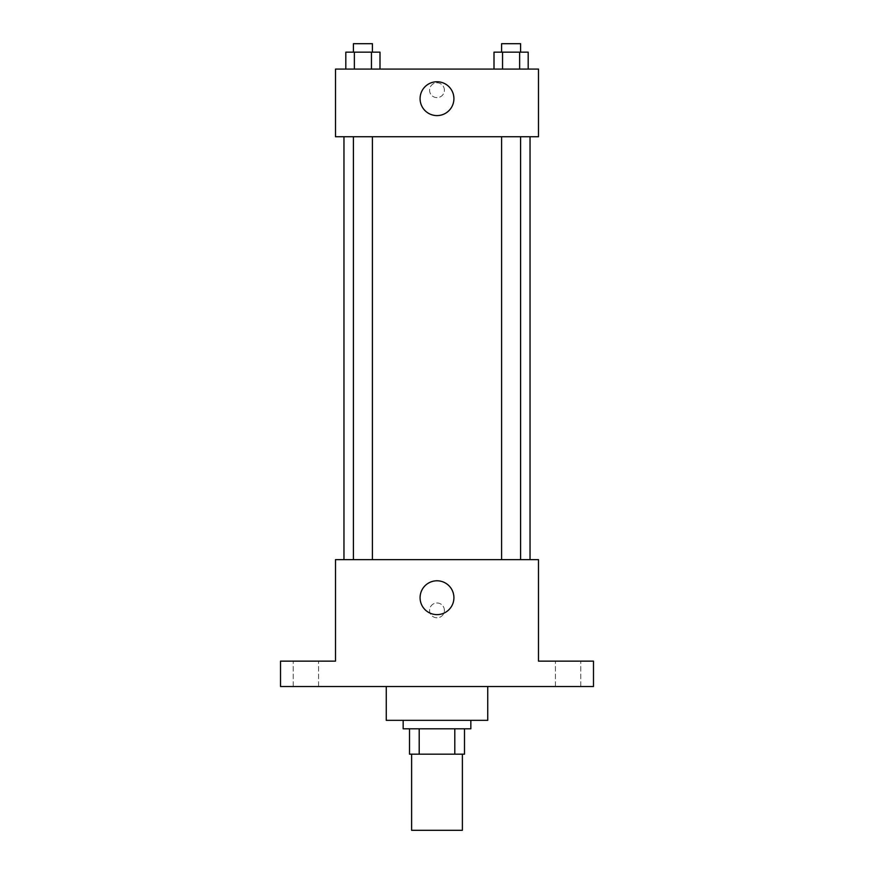 <?xml version="1.0" encoding="UTF-8"?>
<svg xmlns="http://www.w3.org/2000/svg" width="874" height="874" viewBox="0 0 874 874"><rect width="100%" height="100%" fill="white"/><g stroke="black" fill="none" stroke-linecap="round" stroke-linejoin="round"><path stroke-width="0.66" stroke-dasharray="4.37 3.28" d="M462.379 830.3L411.621 830.3M462.379 754.175L411.621 754.175L462.379 754.175M419.203 754.175L409.513 754.175L409.513 728.807L419.203 728.807L419.203 754.175L464.487 754.175M454.797 728.807L419.203 728.807L454.797 728.807L454.797 754.175M419.203 728.807L409.513 728.807M403.165 728.807L470.835 728.807M437 720.34L403.165 720.34L437 720.34M487.747 720.34L386.253 720.34M487.747 686.516L386.253 686.516L487.747 686.516M305.9 686.516L318.584 686.516L305.9 686.516M568.1 686.516L580.784 686.516L568.1 686.516M280.521 686.516L593.479 686.516L593.479 661.137L538.493 661.137L538.493 559.644L335.507 559.644L335.507 661.137L280.521 661.137L280.521 686.516M444.396 610.391A7.396 7.396 0 0 0 433.296 603.978A7.396 7.396 0 0 0 433.296 616.804A7.396 7.396 0 0 0 444.396 610.391A7.396 7.396 0 0 0 433.296 603.978A7.396 7.396 0 0 0 433.296 616.804A7.396 7.396 0 0 0 444.396 610.391M568.1 661.137L580.784 661.137L568.1 661.137M305.9 661.137L318.584 661.137L305.9 661.137M530.037 559.644L343.963 559.644L530.037 559.644M372.411 559.644L353.402 559.644L372.411 559.644L353.402 559.644L372.411 559.644L372.411 136.737L353.402 136.737L372.411 136.737M520.598 559.644L501.589 559.644L520.598 559.644L501.589 559.644L520.598 559.644L520.598 136.737L501.589 136.737L520.598 136.737M335.507 617.787L335.507 602.994L335.507 617.787M538.493 602.994L538.493 617.787L538.493 602.994M453.912 597.707A16.912 16.912 0 0 1 428.544 612.357A16.912 16.912 0 0 1 428.544 583.056A16.912 16.912 0 0 1 453.912 597.707M530.037 136.737L343.963 136.737L530.037 136.737M335.507 136.737L538.493 136.737L538.493 69.079L335.507 69.079L335.507 136.737M444.396 90.219A7.396 7.396 0 0 0 433.296 83.806A7.396 7.396 0 0 0 433.296 96.632A7.396 7.396 0 0 0 444.396 90.219A7.396 7.396 0 0 0 433.296 83.806A7.396 7.396 0 0 0 433.296 96.632A7.396 7.396 0 0 0 444.396 90.219M345.82 69.079L345.82 52.156L354.363 52.156L354.363 69.079L345.82 69.079L379.993 69.079L345.82 69.079L379.993 69.079L345.82 69.079L379.993 69.079L345.82 69.079L354.363 69.079L354.363 52.156L379.993 52.156L371.45 52.156L371.45 69.079L371.45 52.156L345.82 52.156L379.993 52.156L379.993 69.079M494.007 69.079L494.007 52.156L502.55 52.156L502.55 69.079L494.007 69.079L528.18 69.079L494.007 69.079L528.18 69.079L494.007 69.079L528.18 69.079L494.007 69.079L502.55 69.079L502.55 52.156L528.18 52.156L519.637 52.156L519.637 69.079L519.637 52.156L494.007 52.156L528.18 52.156L528.18 69.079M335.507 97.615L335.507 82.822L335.507 97.615M538.493 82.822L538.493 97.615L538.493 82.822M453.912 98.675A16.912 16.912 0 0 1 428.544 113.325A16.912 16.912 0 0 1 428.544 84.024A16.912 16.912 0 0 1 453.912 98.675M520.598 52.156L501.589 52.156L520.598 52.156L501.589 52.156L520.598 52.156L520.598 43.7L501.589 43.7L520.598 43.7L501.589 43.7L501.589 52.156M372.411 52.156L353.402 52.156L372.411 52.156L353.402 52.156L372.411 52.156L372.411 43.7L353.402 43.7L372.411 43.7L353.402 43.7L353.402 52.156M519.637 52.156L519.637 69.079M502.55 52.156L502.55 69.079M371.45 52.156L371.45 69.079M354.363 52.156L354.363 69.079M318.584 686.516L318.584 661.137L318.584 686.516M293.216 686.516L293.216 661.137L293.216 686.516M580.784 686.516L580.784 661.137L580.784 686.516M555.416 686.516L555.416 661.137L555.416 686.516M353.402 136.737L353.402 559.644M501.589 136.737L501.589 559.644"/><path stroke-width="1.31" d="M411.621 754.175L411.621 830.3L462.379 830.3L462.379 754.175M454.797 728.807L454.797 754.175L409.513 754.175L409.513 728.807M454.797 754.175L464.487 754.175L464.487 728.807L464.487 754.175M470.835 720.34L470.835 728.807L403.165 728.807L403.165 720.34M419.203 728.807L419.203 754.175M386.253 686.516L386.253 720.34L487.747 720.34L487.747 686.516M593.479 686.516L280.521 686.516L280.521 661.137L335.507 661.137L335.507 559.644L538.493 559.644L538.493 661.137L593.479 661.137L593.479 686.516M453.912 597.707A16.912 16.912 0 0 1 428.544 612.357A16.912 16.912 0 0 1 428.544 583.056A16.912 16.912 0 0 1 453.912 597.707M530.037 136.737L530.037 559.644M501.589 559.644L501.589 136.737M372.411 136.737L372.411 559.644M538.493 136.737L335.507 136.737L335.507 69.079L538.493 69.079L538.493 136.737M453.912 98.675A16.912 16.912 0 0 1 428.544 113.325A16.912 16.912 0 0 1 428.544 84.024A16.912 16.912 0 0 1 453.912 98.675M528.18 69.079L528.18 52.156L494.007 52.156L494.007 69.079M519.637 52.156L519.637 69.079M502.55 52.156L502.55 69.079M501.589 52.156L501.589 43.7L520.598 43.7L520.598 52.156M379.993 69.079L379.993 52.156L345.82 52.156L345.82 69.079M371.45 52.156L371.45 69.079M354.363 52.156L354.363 69.079M353.402 52.156L353.402 43.7L372.411 43.7L372.411 52.156M343.963 136.737L343.963 559.644M520.598 559.644L520.598 136.737M353.402 136.737L353.402 559.644"/></g></svg>
